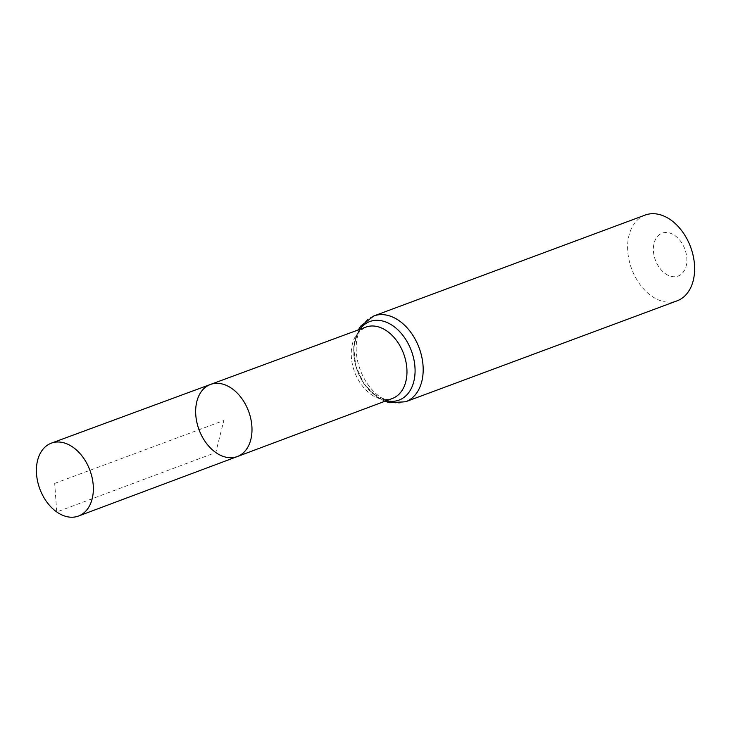 <?xml version="1.0" encoding="UTF-8"?>
<svg xmlns="http://www.w3.org/2000/svg" width="731" height="731" viewBox="0 0 731 731"><rect width="100%" height="100%" fill="white"/><g stroke="black" fill="none" stroke-linecap="round" stroke-linejoin="round"><path stroke-width="0.55" stroke-dasharray="3.65 2.74" d="M665.338 273.65A22.88 15.716 -110.4 0 0 686.418 254.872A22.88 15.716 -110.4 0 0 658.604 235.318A22.88 15.716 -110.4 0 0 665.338 273.65M645.181 215.069A45.751 31.433 -110.4 0 0 627.801 251.665A45.751 31.433 -110.4 0 0 651.559 296.028A45.751 31.433 -110.4 0 0 677.07 300.843M237.273 456.564A38.469 26.435 69.6 0 1 215.782 452.535A38.469 26.435 69.6 0 1 195.798 415.199A38.469 26.435 69.6 0 1 210.464 384.451M54.697 483.392L223.823 420.526L215.782 452.535L56.753 511.974L54.697 483.392M371.156 394.466A38.058 26.152 -110.4 0 0 392.419 398.45C389.915 400.789 384.013 399.501 374.729 394.594C364.303 386.818 357.569 375.231 354.544 359.844C353.219 350.716 353.905 343.067 356.6 336.89C357.276 333.482 360.383 330.22 365.893 327.104A38.058 26.152 -110.4 0 0 351.392 357.532A38.058 26.152 -110.4 0 0 371.156 394.466M373.733 315.984A45.751 31.433 -110.4 0 0 356.353 352.58A45.751 31.433 -110.4 0 0 380.111 396.942A45.751 31.433 -110.4 0 0 405.623 401.758M359.862 329.334A41.905 28.792 -110.4 0 0 375.643 395.699A41.905 28.792 -110.4 0 0 386.397 400.707M384.862 401.282L376.556 396.805L363.782 383.492L355.705 365.774L353.694 346.823L358.327 329.9"/><path stroke-width="1.1" d="M215.782 452.535A38.469 26.435 69.6 0 1 195.798 415.199A38.469 26.435 69.6 0 1 210.464 384.451A38.469 26.435 69.6 0 1 248.604 411.315A38.469 26.435 69.6 0 1 237.273 456.564A38.469 26.435 69.6 0 1 215.782 452.535M373.733 315.984A45.751 31.433 -110.4 0 1 419.146 347.91A45.751 31.433 -110.4 0 1 405.623 401.758L677.07 300.843A45.751 31.433 -110.4 0 0 690.594 247.005A45.751 31.433 -110.4 0 0 645.181 215.069L373.733 315.984L360.602 326.218L358.327 329.9M237.273 456.564L392.419 398.45A38.058 26.152 -110.4 0 0 403.622 353.685A38.058 26.152 -110.4 0 0 365.893 327.104L210.464 384.451A38.469 26.435 69.6 0 1 248.604 411.315A38.469 26.435 69.6 0 1 237.273 456.564L78.473 516.049A38.889 26.718 69.6 0 1 56.753 511.974A38.889 26.718 69.6 0 1 36.55 474.227A38.889 26.718 69.6 0 1 51.371 443.141A38.889 26.718 69.6 0 1 73.009 447.253A38.889 26.718 69.6 0 1 93.203 484.927A38.889 26.718 69.6 0 1 78.473 516.049M386.397 400.707A41.905 28.792 -110.4 0 0 411.389 350.798A41.905 28.792 -110.4 0 0 359.862 329.334M405.623 401.758L389.632 402.726L384.862 401.282M210.464 384.451L51.371 443.141"/></g></svg>
